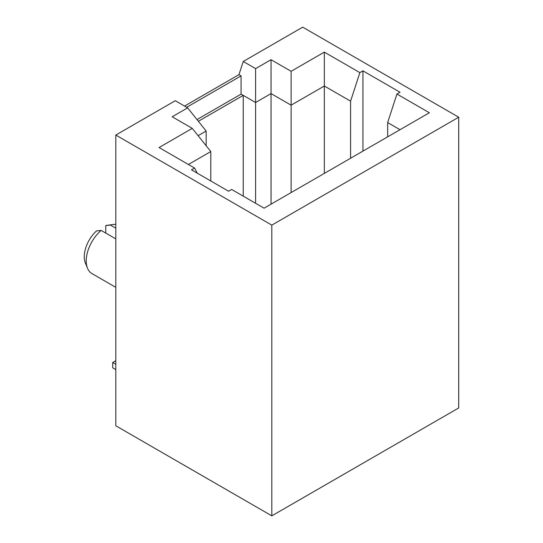 <?xml version="1.0" encoding="UTF-8"?>
<svg xmlns="http://www.w3.org/2000/svg" width="543" height="543" viewBox="0 0 543 543"><rect width="100%" height="100%" fill="white"/><g stroke="black" fill="none" stroke-linecap="round" stroke-linejoin="round"><path stroke-width="0.81" d="M101.134 230.408L96.498 230.931A23.851 13.772 -60 0 0 85.38 263.022L87.511 268.242A27.632 15.951 120 0 1 101.134 230.408L115.808 238.879M87.511 268.242A27.632 15.951 120 0 0 91.95 273.584L115.808 287.356M115.808 224.626L115.537 224.469A27.632 15.951 120 0 0 112.74 224.551A27.632 15.951 120 0 0 110.399 225.06L115.808 228.175M350.588 158.244L350.588 101.168L324.327 86.011L324.327 52.121L359.853 72.633L350.588 101.168M324.327 173.4L324.327 86.011L291.123 105.179L271.038 93.586L255.597 102.505L243.237 95.371L198.365 121.279M197.231 173.149L194.584 168.052L159.058 147.54L192.263 128.365L172.185 116.772L187.634 107.853L175.274 100.72L115.808 135.058L115.808 425.78L271.812 515.85L458.713 407.942L458.713 117.22L271.812 225.128L115.808 135.058M194.584 168.052L191.489 169.837L228.562 191.238L231.651 189.453L264.088 208.179L429.364 112.761L396.926 94.034L400.015 92.249L362.948 70.848L359.853 72.633M458.713 117.22L302.702 27.15L243.237 61.481L255.597 68.615L271.038 59.703L291.123 71.296L324.327 52.121M271.812 225.128L271.812 515.85M243.237 61.481L238.961 74.656L184.539 106.075M291.123 192.575L291.123 71.296M400.015 129.702L387.661 122.569L387.661 136.836M210.799 180.982L210.799 151.551L188.401 164.481M206.164 145.755L206.164 131.039L198.12 135.689M243.237 196.145L243.237 95.371L241.072 94.122L241.072 75.877L238.961 74.656M255.597 203.279L255.597 68.615M271.038 204.168L271.038 59.703M387.661 122.569L396.926 94.034M192.263 128.365L210.799 151.551M187.634 107.853L206.164 131.039M362.948 151.11L362.948 70.848M241.072 75.877L186.656 107.297M241.072 94.122L196.994 119.569M110.399 225.06L105.763 225.576A23.851 13.772 -60 0 1 107.147 225.311L112.74 224.551M105.763 225.576L105.763 233.083M115.808 360.681L112.713 362.466L112.713 367.815L115.808 369.6M112.713 362.466L115.808 364.244"/></g></svg>
